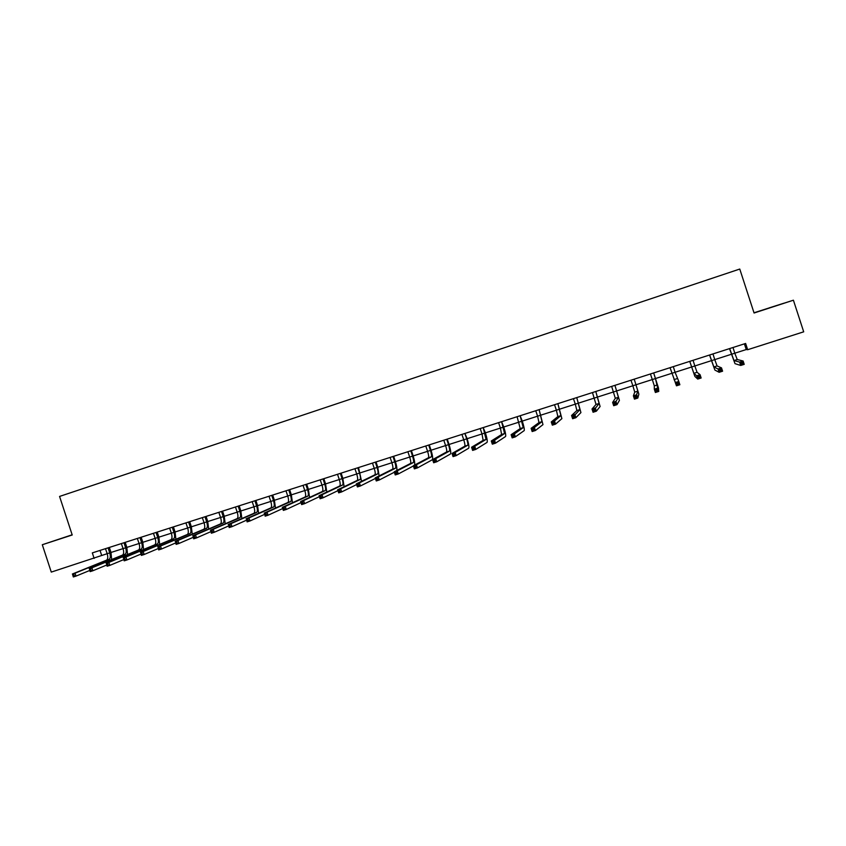 <?xml version="1.0" encoding="UTF-8"?>
<svg xmlns="http://www.w3.org/2000/svg" width="846" height="846" viewBox="0 0 846 846"><rect width="100%" height="100%" fill="white"/><g stroke="black" fill="none" stroke-linecap="round" stroke-linejoin="round"><path stroke-width="1.27" d="M72.143 534.788L42.3 544.729L51.278 572.097L107.188 553.686C108.129 557.08 107.907 559.248 106.511 560.189L72.365 574.022L75.051 573.165L76.013 576.105L89.782 570.447M42.3 544.729L72.217 534.989L59.569 496.433L739.764 269.049L754.072 313.009L793.411 300.203L753.998 312.777M733.006 347.505L734.793 353.205L746.235 349.546L747.663 349.715L745.622 343.455L92.32 552.893L94.128 558.413M793.411 300.203L803.7 331.822L747.663 349.715M110.985 552.47L123.072 548.61C124.024 552.015 123.823 554.183 122.459 555.113L89.2 568.671L91.907 567.814L92.87 570.754L106.723 565.022M126.858 547.404L139.061 543.502C140.024 546.918 139.844 549.086 138.522 550.006L106.152 563.288L108.88 562.421L109.843 565.382L123.78 559.576M142.826 542.307L155.146 538.363C156.119 541.789 155.96 543.957 154.681 544.866L123.22 557.874L125.969 556.996L126.942 559.967L140.954 554.077M158.9 537.168L171.347 533.192C172.32 536.628 172.193 538.786 170.955 539.685L140.404 552.417L143.175 551.539L144.148 554.511L158.244 548.536M175.08 531.997L187.653 527.989C188.626 531.425 188.521 533.593 187.326 534.482L157.716 546.918L160.497 546.03L161.48 549.012L175.661 542.952M191.365 526.794L204.055 522.743C205.049 526.191 204.965 528.359 203.812 529.236L175.143 541.377L177.946 540.488L178.929 543.481L193.195 537.326M207.756 521.559L220.573 517.466C221.567 520.925 221.515 523.092 220.404 523.96L192.698 535.804L195.521 534.915L196.505 537.919L210.855 531.658M224.253 516.293L237.197 512.158C238.202 515.626 238.17 517.784 237.102 518.64L210.368 530.199L213.213 529.289L214.207 532.303L228.632 525.948M240.867 510.984L253.937 506.807C254.942 510.297 254.942 512.454 253.916 513.289L228.166 524.541L231.032 523.632L232.026 526.656L246.535 520.195M257.575 505.644L270.783 501.424C271.799 504.925 271.82 507.082 270.847 507.907L246.101 518.852L248.978 517.932L249.972 520.967L264.565 514.379M274.411 500.272L287.735 496.01C288.772 499.51 288.814 501.667 287.883 502.482L264.153 513.12L267.05 512.19L268.055 515.246L282.723 508.531M291.352 494.857L304.814 490.553C305.85 494.075 305.924 496.221 305.036 497.025L282.331 507.336L285.261 506.416L286.265 509.472L301.007 502.619M308.399 489.411L321.998 485.065C323.045 488.586 323.14 490.743 322.305 491.537L300.647 501.53L303.598 500.589L304.602 503.656L319.418 496.655M325.573 483.923L339.299 479.545C340.356 483.077 340.483 485.223 339.69 486.006L319.09 495.671L322.062 494.72L323.066 497.808L337.956 490.638M342.852 478.402L356.716 473.972C357.784 477.525 357.932 479.671 357.192 480.433L337.67 489.771L340.663 488.819L341.678 491.907L356.631 484.568M360.248 472.851L374.249 468.377C375.328 471.931 375.508 474.077 374.81 474.828L356.388 483.827L359.402 482.865L360.417 485.974L375.434 478.434M377.76 467.256L391.91 462.73M395.399 461.62L409.686 457.052C410.775 460.626 411.019 462.773 410.426 463.502L394.225 471.804L397.282 470.841L398.297 473.961L413.419 465.956M413.155 455.952L427.579 451.341C428.679 454.926 428.954 457.073 428.404 457.771L413.345 465.734L416.422 464.761L417.459 467.901L432.264 459.801C433.067 458.722 432.644 455.508 431.005 450.157L429.303 444.943L428.763 445.208L430.466 450.421C431.555 454.006 431.841 456.153 431.301 456.851L416.422 464.761L414.254 466.558L414.667 467.817L415.904 467.426L415.492 466.167M431.026 450.241L445.599 445.578M449.025 444.488L463.745 439.783M467.151 438.693L482.019 433.945L483.119 440.364L471.582 447.238L474.733 446.244L475.769 449.416L487.042 442.405C487.613 441.401 487.053 438.196 485.371 432.782L483.235 427.738L486.069 439.423L474.733 446.244L472.586 448.042L472.999 449.311L474.268 448.919L473.845 447.64M485.403 432.866L500.42 428.076L501.604 434.484L491.283 440.988L494.455 439.983L495.492 443.167L505.559 436.525C506.045 435.542 505.443 432.338 503.751 426.913L501.646 421.837L504.586 433.533L492.319 441.781L492.742 443.061L494.011 442.659L493.588 441.379M503.772 426.997L518.936 422.154M522.278 421.086L537.591 416.19L538.976 422.598L531.119 428.33L534.344 427.315L535.391 430.519L542.973 424.639L539.145 409.739L542 421.636L532.229 429.112L532.652 430.403L533.942 429.99L533.519 428.711M540.901 415.132L556.382 410.194L557.863 416.581L551.264 421.932L554.511 420.906L555.558 424.132L561.881 418.633L557.895 403.722L560.898 415.619L552.417 422.714L552.84 424.005L554.13 423.592L553.718 422.302M559.671 409.147L575.301 404.155L576.877 410.532L571.568 415.492L574.836 414.455L575.893 417.691L580.927 412.584L576.782 397.673L579.944 409.559L574.053 415.841L572.753 416.253L573.176 417.554L574.476 417.141L574.053 415.841M578.558 403.108L594.347 398.064M597.583 397.028L613.53 391.941M616.745 390.915L632.861 385.765L634.743 392.121L633.39 395.854L636.731 394.796L637.799 398.064L638.867 394.194L634.246 379.251L637.873 391.127L636.023 396.171L634.69 396.605L635.113 397.916L636.456 397.483L636.023 396.171M636.044 384.75L652.319 379.547L654.307 385.903L654.318 389.213L657.68 388.145L658.748 391.423L658.463 387.965L653.683 373.033M655.47 378.543L671.904 373.287M673.3 366.646L675.076 372.282L691.594 367.005M693.064 360.311L694.83 365.969L711.423 360.66M712.967 353.924L714.743 359.613L731.399 354.284M744.385 343.857L746.235 349.546M100.029 550.418L101.679 555.452M769.342 307.828L783.904 303.206L769.384 307.965M72.153 534.831L55.149 540.467L72.185 534.926M729.654 348.573L733.99 360.544L739.647 362.109L743.116 361.009L744.205 364.351L740.726 365.451L735.005 363.664L729.516 348.615M731.568 354.241L734.793 353.205L737.236 359.518L743.116 361.009L742.524 362.374L741.138 362.818L741.572 364.15L742.957 363.717L742.524 362.374M741.572 364.15L740.726 365.451L739.647 362.109L741.138 362.818M742.957 363.717L744.205 364.351M709.635 354.992L713.855 366.953L718.064 368.972L721.511 367.873L722.59 371.193L719.142 372.293L714.87 370.051L709.551 355.024M711.539 360.639L714.743 359.613L717.07 365.927L721.511 367.873L720.898 369.247L719.512 369.681L719.946 371.013L721.331 370.569L720.898 369.247M719.946 371.013L719.142 372.293L718.064 368.972L719.512 369.681M721.331 370.569L722.59 371.193M689.754 361.369L693.857 373.319L696.649 375.772L700.065 374.683L701.144 377.993L697.728 379.071L694.873 376.407L689.723 361.379M691.658 366.984L694.83 365.969L697.062 372.293L700.065 374.683L699.431 376.058L698.056 376.491L698.489 377.813L699.864 377.379L699.431 376.058M698.489 377.813L697.728 379.071L696.649 375.772L698.056 376.491M699.864 377.379L701.144 377.993M670.021 367.693L675.404 382.519L678.799 381.44L679.867 384.74L676.472 385.808L670.117 367.799M671.914 373.287L675.076 372.282L678.799 381.44L678.132 382.815L676.768 383.249L677.202 384.56L678.566 384.137L678.132 382.815M677.202 384.56L676.472 385.808L675.404 382.519L676.768 383.249M678.566 384.137L679.867 384.74M650.426 373.974L652.319 379.558L655.449 378.553L657.68 388.145L656.993 389.52L655.65 389.953L656.073 391.264L657.427 390.831L656.993 389.52M653.694 372.927L655.449 378.553M657.427 390.831L658.748 391.423L655.386 392.491L654.318 389.213L655.65 389.953M655.386 392.491L656.073 391.264M630.979 380.214L632.861 385.765L635.97 384.771M636.456 397.483L637.799 398.064L634.458 399.122L633.39 395.854L634.69 396.605M634.458 399.122L635.113 397.916M611.658 386.4L615.317 398.307L612.62 402.453L615.941 401.395L617.009 404.652L619.42 400.37L614.957 385.427L618.426 397.313L615.211 402.781L613.879 403.204L614.312 404.504L615.634 404.092L615.211 402.781M615.634 404.092L617.009 404.652L613.688 405.71L612.62 402.453L613.879 403.204M613.688 405.71L614.312 404.504M592.475 392.555L596.028 404.441L592.02 408.999L595.309 407.952L596.367 411.198L600.1 406.503L595.806 391.571L599.116 403.457L594.558 409.337L593.236 409.75L593.659 411.05L594.981 410.638L594.558 409.337M594.981 410.638L596.367 411.198L593.078 412.245L592.02 408.999L593.236 409.75M593.078 412.245L593.659 411.05M573.44 398.656L575.301 404.155L578.347 403.182M574.476 417.141L575.893 417.691L572.626 418.728L571.568 415.492L572.753 416.253M572.626 418.728L573.176 417.554M554.521 404.716L556.382 410.204L559.407 409.231M554.13 423.592L555.558 424.132L552.322 425.157L551.264 421.932L552.417 422.714M552.322 425.157L552.84 424.005M535.751 410.744L537.601 416.2L540.594 415.238M533.942 429.99L535.391 430.519L532.166 431.545L531.119 428.33L532.229 429.112M532.166 431.545L532.652 430.403M517.096 416.718L520.227 428.562L511.121 434.685L514.326 433.67L515.362 436.864L524.203 430.603C524.605 429.641 523.949 426.447 522.246 421.001L520.184 415.894L523.23 427.611L512.2 435.468L512.623 436.748L513.903 436.346L513.48 435.066M513.903 436.346L515.362 436.864L512.168 437.879L511.121 434.685L512.2 435.468M512.168 437.879L512.623 436.748M498.58 422.651L500.42 428.076L503.381 427.135M494.011 442.659L495.492 443.167L492.319 444.171L491.283 440.988L492.319 441.781M492.319 444.171L492.742 443.061M480.19 428.552L482.019 433.956L484.959 433.015M474.268 448.919L475.769 449.416L472.618 450.41L471.582 447.238L472.586 448.042M472.618 450.41L472.999 449.311M461.927 434.4L463.745 439.793C464.866 443.389 465.194 445.535 464.75 446.212L452.028 453.456L455.148 452.462L456.184 455.624L468.652 448.243C469.297 447.217 468.79 444.002 467.129 438.609L464.951 433.596L466.675 438.863C467.785 442.458 468.124 444.605 467.69 445.271L455.148 452.462L453.001 454.26L453.414 455.529L454.662 455.127L454.249 453.858M454.662 455.127L456.184 455.624L453.054 456.618L452.028 453.456L453.001 454.26M453.054 456.618L453.414 455.529M443.79 440.216L445.609 445.588C446.709 449.173 447.016 451.32 446.519 452.007L432.613 459.611L435.722 458.627L436.748 461.779L450.4 454.038C451.119 452.991 450.654 449.776 449.004 444.404L447.291 439.18L446.794 439.423L448.507 444.658C449.607 448.253 449.924 450.4 449.438 451.087L435.722 458.627L433.554 460.425L433.966 461.694L435.214 461.303L434.802 460.034M435.214 461.303L436.748 461.779L433.649 462.762L432.613 459.611L433.554 460.425M433.649 462.762L433.966 461.694M425.771 445.99L427.59 451.341L430.466 450.421M415.904 467.426L417.459 467.901L414.371 468.874L413.345 465.734L414.254 466.558M414.371 468.874L414.667 467.817M407.878 451.732L409.686 457.062L412.552 456.142C413.631 459.716 413.884 461.863 413.292 462.582L397.282 470.841L395.103 472.639L395.505 473.887L396.732 473.496L396.319 472.248M411.431 450.59L410.849 450.939L412.552 456.142M414.572 465.089C414.995 463.375 414.508 460.298 413.123 455.867L411.431 450.675M396.732 473.496L398.297 473.961L395.241 474.934L394.225 471.804L395.103 472.639M395.241 474.934L395.505 473.887M390.112 457.422L391.91 462.741C392.988 466.294 393.2 468.441 392.555 469.181L375.233 477.842L378.268 476.88L379.283 479.989L394.363 472.227M393.686 456.28L393.052 456.65L394.754 461.831C395.833 465.395 396.055 467.542 395.41 468.272L378.268 476.88L376.079 478.667L376.491 479.915L377.697 479.534L377.295 478.286M396.795 470.482C397.123 468.61 396.658 465.628 395.368 461.535L393.686 456.364M377.697 479.534L379.283 479.989L376.259 480.951L375.233 477.842L376.079 478.667M376.259 480.951L376.491 479.915M372.462 463.09L374.26 468.377L377.073 467.478C378.151 471.032 378.342 473.178 377.654 473.929L359.402 482.865L357.202 484.663L357.604 485.911L358.81 485.519L358.408 484.282M376.058 461.927L375.391 462.307L377.073 467.478M379.124 475.896L377.739 467.172L376.047 462.011M358.81 485.519L360.417 485.974L357.403 486.926L356.388 483.827L357.202 484.663M357.403 486.926L357.604 485.911M354.929 468.705L356.716 473.982L359.518 473.083C360.586 476.626 360.745 478.773 360.005 479.534L340.663 488.819L338.453 490.617L338.855 491.854L340.06 491.473L339.648 490.236M358.545 467.542L357.837 467.933L359.518 473.083M361.559 481.3L358.545 467.627M340.06 491.473L341.678 491.907L338.686 492.858L337.67 489.771L338.453 490.617M338.686 492.858L338.855 491.854M337.512 474.289L339.299 479.545L342.08 478.656C343.138 482.188 343.275 484.335 342.482 485.107L322.062 494.72L319.841 496.517L320.243 497.755L321.438 497.374L321.036 496.137M341.15 473.126L340.409 473.527L342.08 478.656M344.111 486.683L342.82 478.328L341.15 473.2M321.438 497.374L323.066 497.808L320.105 498.749L319.09 495.671L319.841 496.517M320.105 498.749L320.243 497.755M320.222 479.83L321.998 485.075L324.758 484.187C325.805 487.708 325.911 489.866 325.086 490.648L303.598 500.589L301.366 502.387L301.768 503.613L302.953 503.233L302.551 502.006M323.881 478.656L323.087 479.069L324.758 484.187M326.789 492.055L325.541 483.849L323.87 478.741M302.953 503.233L304.602 503.656L301.652 504.597L300.647 501.53L301.366 502.387M301.652 504.597L301.768 503.613M303.037 485.34L304.814 490.564L307.563 489.686C308.6 493.197 308.674 495.354 307.796 496.147L285.261 506.416L283.029 508.203L283.421 509.429L284.594 509.059L284.193 507.833M306.717 484.166L305.892 484.589L307.563 489.686M309.573 497.406L308.378 489.326L306.707 484.24M284.594 509.059L286.265 509.472L283.336 510.402L282.331 507.336L283.029 508.203M283.336 510.402L283.421 509.429M285.969 490.807L287.735 496.02L290.464 495.143C291.5 498.643 291.553 500.8 290.622 501.615L267.05 512.19L264.809 513.987L265.21 515.203L266.374 514.833L265.972 513.617M289.67 489.623L288.803 490.067L290.464 495.143M292.473 502.736L291.32 494.773L289.66 489.707M266.374 514.833L268.055 515.246L265.147 516.166L264.809 513.987M265.147 516.166L265.21 515.203M269.017 496.242L270.783 501.435L273.491 500.568C274.516 504.057 274.538 506.215 273.565 507.04L248.978 517.932L246.725 519.719L247.127 520.935L248.28 520.576L247.889 519.359M272.729 495.058L271.83 495.502L273.491 500.568M275.479 508.044L274.379 500.187L272.729 495.132M248.28 520.576L249.972 520.967L247.095 521.887L246.725 519.719M247.095 521.887L247.127 520.935M252.182 501.646L253.937 506.817L256.624 505.95C257.639 509.429 257.639 511.597 256.624 512.433L231.032 523.632L228.769 525.419L229.171 526.635L230.313 526.265L229.922 525.059M255.904 500.451L254.974 500.906L256.624 505.95M258.612 513.321L257.554 505.57L255.904 500.525M230.313 526.265L232.026 526.656L229.16 527.566L228.769 525.419M229.16 527.566L229.171 526.635M235.452 507.008L237.197 512.158L239.873 511.312C240.877 514.78 240.856 516.938 239.799 517.784L213.213 529.289L210.95 531.077L211.341 532.282L212.483 531.923L212.082 530.717M239.196 505.802L238.223 506.278L239.873 511.312M241.85 518.566L240.835 510.91L239.196 505.887M212.483 531.923L214.207 532.303L211.363 533.213L210.95 531.077M211.363 533.213L211.341 532.282M218.828 512.338L220.573 517.477L223.228 516.62C224.232 520.079 224.179 522.246 223.069 523.103L195.521 534.915L193.248 536.692L193.639 537.897L194.77 537.538L194.379 536.332M222.593 511.132L221.589 511.608L223.228 516.62M225.195 523.79L224.232 516.208L222.593 511.206M194.77 537.538L196.505 537.919L193.681 538.807L193.248 536.692M193.681 538.807L193.639 537.897M202.321 517.625L204.055 522.743L206.699 521.908C207.693 525.355 207.608 527.513 206.466 528.39L177.946 540.488L175.661 542.275L176.053 543.47L177.184 543.121L176.782 541.916M206.096 516.42L205.06 516.906L206.699 521.908M208.655 528.983L207.735 521.485L206.096 516.494M177.184 543.121L178.929 543.481L176.127 544.38L175.661 542.275M176.127 544.38L176.053 543.47M185.919 522.881L187.653 527.989L190.276 527.153C191.259 530.59 191.154 532.758 189.959 533.636L160.497 546.03L158.213 547.817L158.604 549.012L159.714 548.652L159.323 547.457M189.716 521.665L188.637 522.172L190.276 527.153M192.222 534.143L191.344 526.72L189.716 521.749M159.714 548.652L161.48 549.012L158.688 549.9L158.213 547.817M158.688 549.9L158.604 549.012M169.623 528.105L171.347 533.202L173.959 532.367C174.932 535.793 174.805 537.961 173.567 538.86L143.175 551.539L140.87 553.316L141.261 554.511L142.371 554.151L141.98 552.967M173.43 526.889L172.33 527.396L173.959 532.367M175.905 539.283L175.059 531.923L173.43 526.963M142.371 554.151L144.148 554.511L141.377 555.388L140.87 553.316M141.377 555.388L141.261 554.511M153.433 533.297L155.156 538.373L157.737 537.548C158.71 540.964 158.562 543.132 157.282 544.041L125.969 556.996L123.664 558.783L124.045 559.967L125.145 559.618L124.764 558.434M157.261 532.071L156.119 532.599L157.737 537.548M159.683 544.38L158.879 537.094L157.261 532.155M125.145 559.618L126.942 559.967L124.193 560.835L123.664 558.783M124.193 560.835L124.045 559.967M137.348 538.458L139.061 543.513L141.631 542.688C142.593 546.104 142.414 548.261 141.102 549.181L108.88 562.421L106.564 564.208L106.956 565.382L108.045 565.043L107.654 563.859M141.187 537.221L140.013 537.76L141.631 542.688M143.566 549.456L142.805 542.223L141.187 537.305M108.045 565.043L109.843 565.382L107.114 566.238L106.564 564.208M107.114 566.238L106.956 565.382M121.359 543.576L123.072 548.62L125.631 547.806C126.583 551.201 126.382 553.369 125.028 554.299L91.907 567.814L89.591 569.591L89.972 570.764L91.061 570.426L90.67 569.242M125.219 542.339L124.013 542.889L125.631 547.806M127.566 554.5L126.826 547.33L125.219 542.423M91.061 570.426L92.87 570.754L90.162 571.621L89.591 569.591M90.162 571.621L89.972 570.764M105.486 548.673L107.188 553.696L109.726 552.882C110.678 556.277 110.445 558.434 109.06 559.386L75.051 573.165L72.724 574.942L73.116 576.115L74.194 575.777L73.803 574.603M109.356 547.425L108.119 547.986L109.726 552.882M111.661 559.523L110.963 552.396L109.356 547.51M74.194 575.777L76.013 576.105L73.327 576.951L72.724 574.942M73.327 576.951L73.116 576.115M737.236 359.518L733.99 360.544M717.07 365.927L713.855 366.953M697.062 372.293L693.857 373.319M677.181 378.617L674.019 379.632M657.458 384.898L654.307 385.903M637.873 391.127L634.743 392.121M616.628 390.958L613.54 391.941M618.426 397.313L615.317 398.307M597.413 397.091L594.347 398.075M599.116 403.457L596.028 404.441M579.944 409.559L576.877 410.532M560.898 415.619L557.863 416.581M542 421.636L538.976 422.598M521.919 421.202L518.947 422.154M523.23 427.611L520.227 428.562M504.586 433.533L501.604 434.484M486.069 439.423L483.119 440.364M466.675 438.863L463.745 439.793M467.69 445.271L464.75 446.212M448.507 444.658L445.609 445.588M449.438 451.087L446.519 452.007M431.301 456.851L428.404 457.771M413.292 462.582L410.426 463.502M394.754 461.831L391.91 462.741M395.41 468.272L392.555 469.181M377.654 473.929L374.81 474.828M360.005 479.534L357.192 480.433M342.482 485.107L339.69 486.006M325.086 490.648L322.305 491.537M307.796 496.147L305.036 497.025M290.622 501.615L287.883 502.482M273.565 507.04L270.847 507.907M256.624 512.433L253.916 513.289M239.799 517.784L237.102 518.64M223.069 523.103L220.404 523.96M206.466 528.39L203.812 529.236M189.959 533.636L187.326 534.482M173.567 538.86L170.955 539.685M157.282 544.041L154.681 544.866M141.102 549.181L138.522 550.006M125.028 554.299L122.459 555.113M109.06 559.386L106.511 560.189"/></g></svg>
